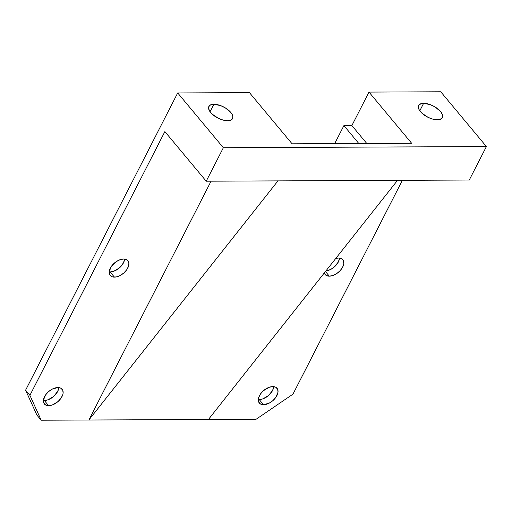 <?xml version="1.0" encoding="UTF-8"?>
<svg xmlns="http://www.w3.org/2000/svg" width="512" height="512" viewBox="0 0 512 512"><rect width="100%" height="100%" fill="white"/><g stroke="black" fill="none" stroke-linecap="round" stroke-linejoin="round"><path stroke-width="0.77" d="M110.106 271.955A11.526 6.842 140.2 0 0 124.608 259.053L123.469 262.861L119.424 267.898L113.798 271.251L110.106 271.955L114.413 277.126L110.106 271.955A11.526 6.842 140.2 0 1 109.184 271.91L110.106 271.955M123.686 259.002A11.526 6.842 -39.8 0 1 127.91 260.685A11.526 6.842 -39.8 0 1 125.933 270.803A11.526 6.842 -39.8 0 1 114.413 277.126A11.526 6.842 -39.8 0 1 110.195 275.443A11.526 6.842 -39.8 0 1 112.166 265.325A11.526 6.842 -39.8 0 1 123.686 259.002L126.675 259.68L128.499 261.632L128.883 263.002L128.512 266.259L126.701 269.792L123.731 273.069L120.045 275.578L116.205 276.947L112.8 276.96L111.43 276.454L109.6 274.502L109.216 271.571L111.398 266.336L116.16 261.683L119.994 259.712L123.686 259.002M44.326 400.506A11.526 6.842 140.2 0 0 58.829 387.603L57.69 391.405L53.638 396.448L48.019 399.802L44.326 400.506L48.634 405.677L44.326 400.506A11.526 6.842 140.2 0 1 43.405 400.454L44.326 400.506M57.907 387.552A11.526 6.842 -39.8 0 1 62.125 389.235A11.526 6.842 -39.8 0 1 60.154 399.354A11.526 6.842 -39.8 0 1 48.634 405.677A11.526 6.842 -39.8 0 1 44.41 403.994A11.526 6.842 -39.8 0 1 46.387 393.875A11.526 6.842 -39.8 0 1 57.907 387.552L60.89 388.23L62.72 390.182L63.104 393.114L62.733 394.81L60.922 398.342L57.946 401.619L52.326 404.973L48.634 405.677L45.645 404.998L43.821 403.046L43.43 400.115L45.613 394.886L48.589 391.61L52.275 389.101L57.907 387.552M213.875 104.256A13.318 6.253 -152.9 0 1 227.667 109.485A13.318 6.253 -152.9 0 1 232.589 118.56A13.318 6.253 -152.9 0 1 227.597 120.73A13.318 6.253 -152.9 0 1 213.805 115.501A13.318 6.253 -152.9 0 1 208.877 106.426A13.318 6.253 -152.9 0 1 213.875 104.256L210.042 111.744L213.875 104.256L220.627 105.619L225.306 107.878L230.816 112.448L231.962 114.054L232.928 117.03L232.038 119.315L230.931 120.083L227.597 120.73L223.219 120.115L218.458 118.349L212.186 114.144L209.51 110.931L208.544 107.955L208.755 106.701L210.541 104.902L213.875 104.256M423.622 103.322A13.318 6.253 -152.9 0 1 437.414 108.55A13.318 6.253 -152.9 0 1 442.342 117.626A13.318 6.253 -152.9 0 1 437.35 119.795A13.318 6.253 -152.9 0 1 423.558 114.566A13.318 6.253 -152.9 0 1 418.63 105.491A13.318 6.253 -152.9 0 1 423.622 103.322L419.795 110.81L423.622 103.322L430.381 104.685L435.053 106.944L440.563 111.514L442.426 114.669L442.682 116.096L441.792 118.381L439.181 119.629L437.35 119.795L432.966 119.181L428.211 117.414L421.939 113.21L419.264 109.997L418.291 107.021L419.181 104.736L421.792 103.488L423.622 103.322M325.882 270.957A11.526 6.842 140.2 0 0 339.52 258.099L338.381 261.901L334.33 266.944L330.643 269.453L325.882 270.957M329.325 276.173L325.44 271.514L329.325 276.173L326.336 275.494L325.254 274.662L324.294 272.96A11.526 6.842 -39.8 0 0 325.101 274.49A11.526 6.842 -39.8 0 0 329.325 276.173A11.526 6.842 -39.8 0 0 340.845 269.85A11.526 6.842 -39.8 0 0 342.816 259.725L342.816 259.725A11.526 6.842 -39.8 0 0 338.598 258.048L341.581 258.72L343.405 260.672L343.795 263.603L342.682 267.072L340.243 270.541L336.851 273.491L333.018 275.462L329.325 276.173M259.232 399.552A11.526 6.842 140.2 0 0 273.734 386.65L272.595 390.451L268.55 395.494L262.925 398.848L259.232 399.552L263.539 404.717L259.232 399.552A11.526 6.842 140.2 0 1 258.31 399.501L259.232 399.552M272.813 386.598A11.526 6.842 -39.8 0 1 277.037 388.275A11.526 6.842 -39.8 0 1 275.059 398.4A11.526 6.842 -39.8 0 1 263.539 404.717L260.557 404.045L258.726 402.093L258.342 399.162L258.714 397.466L260.525 393.926L263.501 390.656L269.12 387.302L272.813 386.598L275.802 387.27L277.626 389.222L278.016 392.154L275.834 397.389L272.858 400.659L269.171 403.168L263.539 404.717A11.526 6.842 -39.8 0 1 259.322 403.04A11.526 6.842 -39.8 0 1 261.293 392.915A11.526 6.842 -39.8 0 1 272.813 386.598M208.422 419.482L397.53 180.352L277.958 180.883L88.858 420.013L256.096 419.27L292.954 394.17L402.381 180.333L292.954 394.17L256.096 419.27L208.422 419.482L397.53 180.352L469.267 180.032L206.221 181.203L277.958 180.883L88.858 420.013L41.184 420.224L36.877 415.059L25.6 390.17L29.907 395.341L41.184 420.224L36.877 415.059L25.6 390.17L177.696 92.947L249.44 92.627L177.696 92.947L223.354 147.731L486.4 146.56L469.267 180.032L486.4 146.56L440.749 91.776L486.4 146.56L223.354 147.731L206.221 181.203L164.877 131.59L29.907 395.341L41.184 420.224L88.858 420.013L211.072 181.184L88.858 420.013L208.422 419.482M366.803 143.482L351.872 125.568L366.803 143.482M335.744 258.483L338.598 258.048A11.526 6.842 -39.8 0 0 335.744 258.483M358.829 143.52L343.904 125.606L351.872 125.568L369.005 92.096L351.872 125.568L343.904 125.606L334.682 143.622L343.904 125.606L358.829 143.52M411.661 143.283L292.096 143.814L249.44 92.627L292.096 143.814L411.661 143.283L369.005 92.096L440.749 91.776L369.005 92.096L411.661 143.283M164.877 131.59L29.907 395.341L25.6 390.17L177.696 92.947L223.354 147.731L206.221 181.203L164.877 131.59"/></g></svg>
